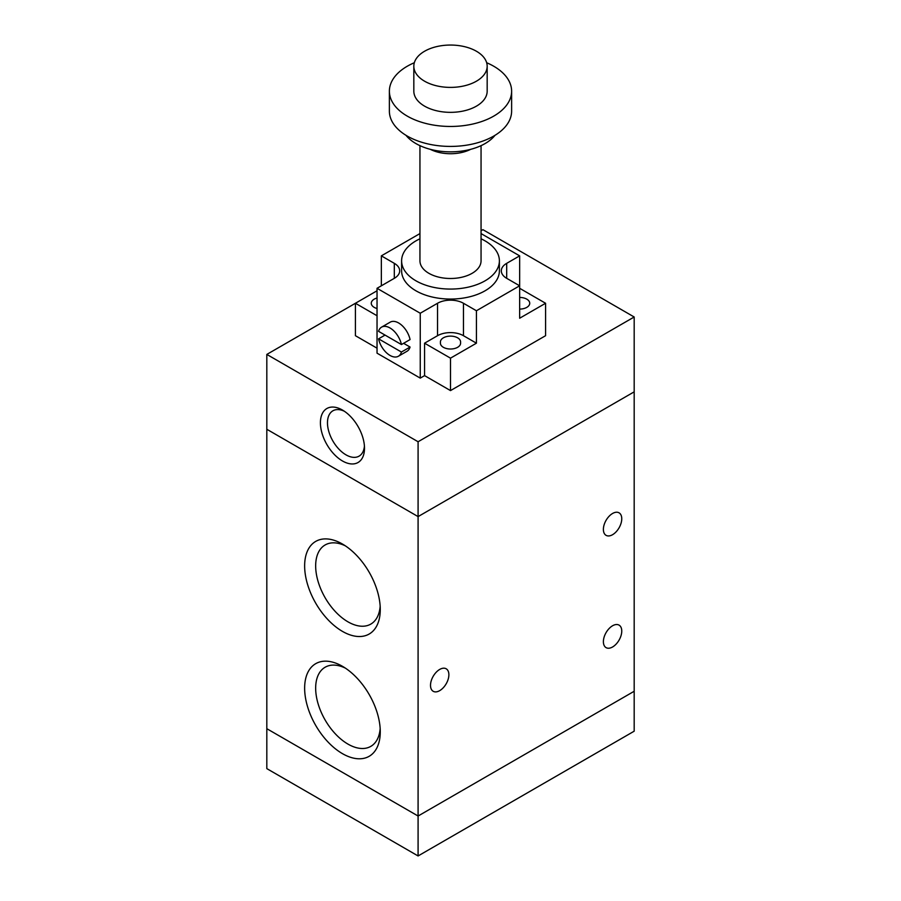 <?xml version="1.0" encoding="UTF-8"?>
<svg xmlns="http://www.w3.org/2000/svg" width="901" height="901" viewBox="0 0 901 901"><rect width="100%" height="100%" fill="white"/><g stroke="black" fill="none" stroke-linecap="round" stroke-linejoin="round"><path stroke-width="1.35" d="M418.087 441.749L418.087 516.6L634.18 391.845L418.087 516.6L266.82 429.27L266.82 728.695L418.087 816.024L418.087 855.95L634.18 731.195L634.18 316.994L418.087 441.749L266.82 354.42L377.035 290.786M266.82 354.42L266.82 429.27L418.087 516.6L418.087 816.024L634.18 691.27L418.087 816.024L266.82 728.695L266.82 768.621L418.087 855.95M342.459 460.963A31.175 17.997 60 0 1 320.418 422.783A31.175 17.997 60 0 1 342.459 410.056A31.175 17.997 60 0 1 364.5 448.236A31.175 17.997 60 0 1 342.459 460.963M344.295 411.216A26.174 15.114 -120 0 0 332.897 410.8A26.174 15.114 -120 0 0 328.888 431.782A26.174 15.114 -120 0 0 345.984 454.847A26.174 15.114 -120 0 0 359.071 456.143A26.174 15.114 -120 0 0 364.421 446.063M481.055 230.735L482.913 229.665L634.18 316.994M430.509 685.346A12.986 7.501 -60 0 1 436.185 672.27A12.986 7.501 -60 0 1 446.186 668.79A12.986 7.501 -60 0 1 446.186 683.791A12.986 7.501 -60 0 1 433.201 691.292A12.986 7.501 -60 0 1 430.509 685.346M603.388 641.681A12.986 7.501 -60 0 1 609.053 628.605A12.986 7.501 -60 0 1 619.066 625.125A12.986 7.501 -60 0 1 619.066 640.127A12.986 7.501 -60 0 1 606.069 647.628A12.986 7.501 -60 0 1 603.388 641.681M603.388 529.394A12.986 7.501 -60 0 1 609.053 516.318A12.986 7.501 -60 0 1 619.066 512.838A12.986 7.501 -60 0 1 619.066 527.84A12.986 7.501 -60 0 1 606.069 535.34A12.986 7.501 -60 0 1 603.388 529.394M342.459 631.387A53.474 30.882 60 0 1 304.639 565.884A53.474 30.882 60 0 1 342.459 544.046A53.474 30.882 60 0 1 380.267 609.549A53.474 30.882 60 0 1 342.459 631.387M345.32 545.826A45.692 26.377 -120 0 0 325.126 544.97A45.692 26.377 -120 0 0 318.121 581.584A45.692 26.377 -120 0 0 347.966 621.836A45.692 26.377 -120 0 0 370.807 624.1A45.692 26.377 -120 0 0 380.166 606.182M342.459 753.653A53.474 30.882 60 0 1 304.639 688.15A53.474 30.882 60 0 1 342.459 666.312A53.474 30.882 60 0 1 380.267 731.815A53.474 30.882 60 0 1 342.459 753.653M345.32 668.091A45.692 26.377 -120 0 0 325.126 667.236A45.692 26.377 -120 0 0 318.121 703.85A45.692 26.377 -120 0 0 347.966 744.102A45.692 26.377 -120 0 0 370.807 746.366A45.692 26.377 -120 0 0 380.166 728.447M419.945 238.81A48.891 28.235 0 0 0 401.609 260.851A48.891 28.235 0 0 0 431.793 286.923A48.891 28.235 0 0 0 485.076 280.808A48.891 28.235 0 0 0 499.391 260.851A48.891 28.235 0 0 0 481.055 238.81M499.391 260.851L499.391 270.829A48.891 28.235 180 0 1 485.076 290.786A48.891 28.235 180 0 1 431.793 296.913A48.891 28.235 180 0 1 401.609 270.829L401.609 260.851M419.945 145.647L419.945 260.851A30.555 17.648 0 0 0 438.81 277.148A30.555 17.648 0 0 0 472.113 273.318A30.555 17.648 0 0 0 481.055 260.851L481.055 145.647M430.273 149.307A30.555 17.648 0 0 0 470.727 149.307M406.024 135.341A48.891 28.235 0 0 0 485.076 143.574A48.891 28.235 0 0 0 494.976 135.341M414.336 62.732A61.122 35.285 0 0 0 389.378 91.17L389.378 111.138A61.122 35.285 0 0 0 427.108 143.732A61.122 35.285 0 0 0 493.714 136.085A61.122 35.285 0 0 0 511.622 111.138L511.622 91.17A61.122 35.285 0 0 0 486.664 62.732M389.378 91.17A61.122 35.285 0 0 0 427.108 123.775A61.122 35.285 0 0 0 493.714 116.128A61.122 35.285 0 0 0 511.622 91.17M413.829 66.224L413.829 91.17A36.671 21.174 0 0 0 436.467 110.733A36.671 21.174 0 0 0 476.426 106.149A36.671 21.174 0 0 0 487.171 91.17L487.171 66.224A36.671 21.174 0 0 0 450.5 45.05A36.671 21.174 0 0 0 413.829 66.224A36.671 21.174 0 0 0 436.467 85.786A36.671 21.174 0 0 0 476.426 81.191A36.671 21.174 0 0 0 487.171 66.224M440.42 343.191L440.42 341.941A10.08 5.823 180 0 1 450.5 336.118A10.08 5.823 180 0 1 460.58 341.941L460.58 343.191A10.08 5.823 180 0 1 450.5 349.014A10.08 5.823 180 0 1 440.42 343.191M519.652 297.443A10.08 5.823 180 0 1 529.732 303.265A10.08 5.823 180 0 1 519.652 309.088L519.652 297.443M377.035 308.525A10.08 5.823 180 0 1 371.268 303.265A10.08 5.823 180 0 1 377.035 298.006M519.652 255.861L519.652 285.797L506.689 278.319A18.335 10.587 180 0 1 501.316 270.829A18.335 10.587 180 0 1 506.689 263.34L519.652 255.861L481.055 233.573M519.652 288.297L545.578 303.265L519.652 318.233L519.652 285.797L476.426 310.755L476.426 343.191L463.463 335.701A18.335 10.587 0 0 0 437.537 335.701L424.574 343.191L450.5 358.159L476.426 343.191M381.348 285.797L381.348 255.861L394.311 263.34A18.335 10.587 180 0 1 399.684 270.829A18.335 10.587 180 0 1 394.311 278.319L377.035 288.297L420.249 313.244L437.537 303.265A18.335 10.587 180 0 1 463.463 303.265L476.426 310.755M377.035 315.744L355.422 303.265L355.422 335.701L377.035 348.18M377.035 288.297L377.035 353.169L420.249 378.116L424.574 375.627L450.5 390.595L545.578 335.701L545.578 303.265M381.348 255.861L419.945 233.573M378.555 338.832L401.429 352.032A16.804 9.708 60 0 1 398.4 356.244A16.804 9.708 60 0 1 378.555 338.832L385.042 335.093M403.592 343.304L410.068 347.043L401.429 352.032M410.068 347.043A16.804 9.708 60 0 1 407.038 351.255L398.4 356.244M378.555 331.343A16.804 9.708 60 0 1 381.596 327.131A16.804 9.708 60 0 1 401.429 344.554L378.555 331.343M381.596 327.131L390.234 322.141A16.804 9.708 60 0 1 410.068 339.564L401.429 344.554M450.5 390.595L450.5 358.159M424.574 375.627L424.574 343.191M420.249 378.116L420.249 313.244M506.689 263.34L506.689 278.319M394.311 263.34L394.311 278.319M437.537 303.265L437.537 335.701M463.463 303.265L463.463 335.701"/></g></svg>
